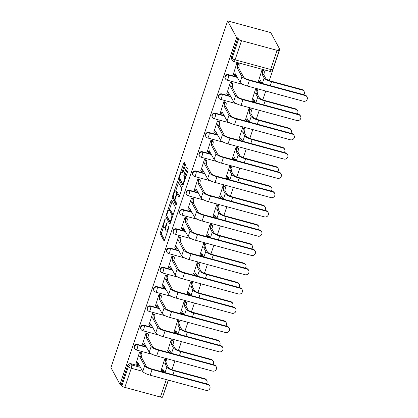 <?xml version="1.0" encoding="UTF-8"?>
<svg xmlns="http://www.w3.org/2000/svg" width="418" height="418" viewBox="0 0 418 418"><rect width="100%" height="100%" fill="white"/><g stroke="black" fill="none" stroke-linecap="round" stroke-linejoin="round"><path stroke-width="0.63" d="M165.194 218.766L160.423 232.23A1.317 0.313 -74.8 0 0 160.225 233.834L164.008 240.841A1.317 0.313 -74.8 0 0 164.07 240.899A1.317 0.313 -74.8 0 0 164.624 240.016L168.961 227.131L169.055 225.971L168.109 228.254A4.217 1.003 -74.8 0 1 166.333 231.076A4.217 1.003 -74.8 0 1 166.129 230.888L165.815 230.308A4.217 1.003 -74.8 0 1 166.448 225.177L167.148 222.386L166.155 224.633A4.217 1.003 -74.8 0 1 164.379 227.455A4.217 1.003 -74.8 0 1 164.175 227.267L163.861 226.681A4.217 1.003 -74.8 0 1 164.493 221.556L165.194 218.766M185.111 166.03A1.317 0.313 -74.8 0 0 185.305 164.426L184.244 162.461A1.317 0.313 -74.8 0 0 184.181 162.403A1.317 0.313 -74.8 0 0 183.627 163.281L178.81 177.593A1.317 0.313 -74.8 0 0 178.611 179.197L182.394 186.203A1.317 0.313 -74.8 0 0 182.457 186.261A1.317 0.313 -74.8 0 0 183.011 185.383L187.828 171.072A1.317 0.313 -74.8 0 0 188.027 169.468L186.747 167.095A1.317 0.313 -74.8 0 0 186.684 167.033A1.317 0.313 -74.8 0 0 186.13 167.916L184.066 174.04A1.317 0.313 -74.8 0 0 183.868 175.644L184.505 176.819A3.522 0.841 -74.8 0 1 184.103 180.701A3.522 0.841 -74.8 0 1 182.488 183.465A3.522 0.841 -74.8 0 1 182.321 183.309L179.829 178.695A3.522 0.841 -74.8 0 1 180.231 174.813A3.522 0.841 -74.8 0 1 181.846 172.049A3.522 0.841 -74.8 0 1 182.013 172.206L182.431 172.974A1.317 0.313 -74.8 0 0 182.494 173.036A1.317 0.313 -74.8 0 0 183.047 172.153L185.111 166.03M227.622 20.9L236.656 37.641L119.976 384.341L110.948 367.6L227.622 20.9L270.76 32.599L279.794 49.34L269.281 80.564M171.552 200.175A1.317 0.313 -74.8 0 0 171.49 200.117A1.317 0.313 -74.8 0 0 170.936 201.001L166.118 215.312A1.317 0.313 -74.8 0 0 165.92 216.916L169.703 223.923A1.317 0.313 -74.8 0 0 169.765 223.98A1.317 0.313 -74.8 0 0 170.319 223.097L175.137 208.791A1.317 0.313 -74.8 0 0 175.335 207.187L171.552 200.175M173.36 196.695L172.467 196.455L177.279 182.143A1.317 0.313 -74.8 0 1 177.838 181.26A1.317 0.313 -74.8 0 1 177.901 181.318L181.678 188.33A1.317 0.313 -74.8 0 1 181.485 189.929L179.421 196.052L178.528 194.375A1.317 0.313 -74.8 0 0 178.465 194.318A1.317 0.313 -74.8 0 0 178.381 194.333M178.951 196.92L178.805 196.878A1.317 0.313 -74.8 0 0 178.867 196.935A1.317 0.313 -74.8 0 0 179.421 196.052M178.805 196.878L177.269 194.036A1.317 0.313 -74.8 0 0 177.206 193.978A1.317 0.313 -74.8 0 0 176.652 194.856L175.283 198.921A1.317 0.313 -74.8 0 0 175.085 200.525L176.683 203.482L176.156 205.222L172.268 198.054A1.317 0.313 -74.8 0 1 172.467 196.455M162.921 395.987L168.459 380.161M171.981 369.684L174.943 360.886M178.47 350.409L181.428 341.61M184.955 331.134L187.917 322.335M191.444 311.859L194.401 303.06M197.928 292.59L200.891 283.785M204.418 273.315L207.375 264.51M210.902 254.039L213.864 245.235M217.391 234.764L220.349 225.96M223.876 215.489L226.838 206.691M230.36 196.214L233.322 187.416M236.849 176.939L239.812 168.141M243.333 157.664L246.296 148.865M249.823 138.389L252.785 129.59M256.307 119.114L259.27 110.315M262.797 99.839L265.759 91.04M236.656 37.641L237.915 37.981L238.579 39.214A2.686 0.637 18.6 0 0 241.52 40.687L277.108 50.338A2.686 0.637 18.6 0 0 279.224 50.4A2.686 0.637 18.6 0 0 279.198 50.228L278.534 48.995L279.794 49.34M119.976 384.341L121.236 384.68L127.683 365.531A2.686 2.529 -28.3 0 1 131.027 363.744L139.868 366.137M142.663 371.32L131.289 368.237L124.841 387.387L160.434 397.037L166.307 379.581M124.841 387.387A2.686 0.637 -161.4 0 1 121.899 385.913L128.347 366.758A2.686 2.529 -28.3 0 1 131.691 364.971L140.532 367.37M121.236 384.68L121.899 385.913M168.266 380.108L162.55 397.1A2.686 0.637 -161.4 0 1 160.434 397.037M166.563 359.689L164.739 358.994L161.186 370.165M141.409 352.87L139.586 352.175L136.033 363.346M147.899 333.595L146.075 332.9L142.522 344.071M173.052 340.414L171.223 339.719L167.67 350.89M154.383 314.32L152.56 313.625L149.007 324.796M179.536 321.139L177.713 320.444L174.16 331.615M160.873 295.045L159.049 294.35L155.491 305.521M186.02 301.864L184.197 301.169L180.644 312.34M167.357 275.77L165.533 275.075L161.98 286.246M192.51 282.589L190.686 281.894L187.133 293.065M173.846 256.495L172.017 255.8L168.464 266.971M198.994 263.314L197.171 262.619L193.618 273.79M180.33 237.22L178.507 236.525L174.954 247.696M205.484 244.044L203.66 243.344L200.107 254.515M186.82 217.945L184.991 217.25L181.438 228.421M211.968 224.769L210.144 224.069L206.591 235.24M193.304 198.67L191.481 197.975L187.928 209.146M218.457 205.494L216.634 204.794L213.081 215.965M199.794 179.395L197.965 178.7L194.412 189.871M224.941 186.219L223.118 185.519L219.565 196.695M206.278 160.12L204.454 159.425L200.901 170.596M231.431 166.944L229.607 166.249L226.054 177.42M212.762 140.845L210.938 140.15L207.385 151.321M237.915 147.669L236.092 146.974L232.539 158.145M219.251 121.57L217.428 120.875L213.875 132.046M244.405 128.394L242.581 127.699L239.028 138.87M225.736 102.3L223.912 101.6L220.359 112.771M250.889 109.119L249.065 108.424L245.512 119.595M232.225 83.025L230.402 82.325L226.849 93.496M257.378 89.844L255.555 89.149L251.997 100.32M238.709 63.75L236.886 63.05L233.333 74.221M263.862 70.569L262.039 69.874L258.486 81.045M228.327 74.618L228.562 75.057A2.686 2.529 -28.3 0 0 225.37 78.803L225.135 78.365A2.686 2.529 151.7 0 1 228.327 74.618L237.168 77.016M221.843 93.893L222.078 94.332A2.686 2.529 -28.3 0 0 218.886 98.073L218.651 97.64A2.686 2.529 151.7 0 1 221.843 93.893L230.679 96.292M215.354 113.168L215.589 113.607A2.686 2.529 -28.3 0 0 212.396 117.348L212.161 116.915A2.686 2.529 151.7 0 1 215.354 113.168L224.194 115.567M208.869 132.443L209.104 132.882A2.686 2.529 -28.3 0 0 205.912 136.623L205.677 136.19A2.686 2.529 151.7 0 1 208.869 132.443L217.71 134.842M202.38 151.718L202.615 152.157A2.686 2.529 -28.3 0 0 199.423 155.898L199.187 155.465A2.686 2.529 151.7 0 1 202.38 151.718L211.221 154.117M195.896 170.993L196.131 171.432A2.686 2.529 -28.3 0 0 192.938 175.173L192.703 174.74A2.686 2.529 151.7 0 1 195.896 170.993L204.736 173.392M189.406 190.268L189.641 190.702A2.686 2.529 -28.3 0 0 186.449 194.448L186.214 194.015A2.686 2.529 151.7 0 1 189.406 190.268L198.247 192.667M182.922 209.543L183.157 209.977A2.686 2.529 -28.3 0 0 179.965 213.723L179.73 213.29A2.686 2.529 151.7 0 1 182.922 209.543L191.763 211.942M176.433 228.818L176.668 229.252A2.686 2.529 -28.3 0 0 173.475 232.998L173.24 232.565A2.686 2.529 151.7 0 1 176.433 228.818L185.273 231.217M169.948 248.093L170.183 248.527A2.686 2.529 -28.3 0 0 166.991 252.273L166.756 251.84A2.686 2.529 151.7 0 1 169.948 248.093L178.789 250.492M163.459 267.368L163.699 267.802A2.686 2.529 -28.3 0 0 160.502 271.548L160.266 271.115A2.686 2.529 151.7 0 1 163.459 267.368L172.3 269.767M156.975 286.644L157.21 287.077A2.686 2.529 -28.3 0 0 154.017 290.823L153.782 290.39A2.686 2.529 151.7 0 1 156.975 286.644L165.815 289.037M150.485 305.919L150.726 306.352A2.686 2.529 -28.3 0 0 147.528 310.099L147.293 309.665A2.686 2.529 151.7 0 1 150.485 305.919L159.326 308.312M144.001 325.194L144.236 325.627A2.686 2.529 -28.3 0 0 141.044 329.374L140.809 328.935A2.686 2.529 151.7 0 1 144.001 325.194L152.842 327.587M137.517 344.469L137.752 344.902A2.686 2.529 -28.3 0 0 134.554 348.649L134.319 348.21A2.686 2.529 151.7 0 1 137.517 344.469L146.352 346.862M237.915 37.981L231.467 57.135A2.686 2.529 151.7 0 0 231.619 59.09L232.283 60.317A2.686 2.529 -28.3 0 1 232.131 58.363L238.579 39.214M164.379 227.455L165.638 227.794A4.217 1.003 -74.8 0 0 165.794 227.789M163.762 226.394L161.682 232.57A1.317 0.313 -74.8 0 0 161.484 234.174L164.629 240.005M167.169 216.472A1.317 0.313 -74.8 0 0 167.179 217.255L170.325 223.087M170.936 201.001L172.179 201.34L169.29 209.961M166.86 214.523L166.725 215.646L170.042 221.796L171.066 219.46A4.217 1.003 -74.8 0 0 171.699 214.335L169.431 210.129A4.217 1.003 -74.8 0 0 169.227 209.94A4.217 1.003 -74.8 0 0 167.451 212.762L166.86 214.523M173.057 214.962A4.217 1.003 -74.8 0 0 172.958 214.674L171.699 214.335M169.227 209.94L170.487 210.285A4.217 1.003 -74.8 0 1 170.69 210.468L172.958 214.674M175.68 190.974L178.533 182.494L177.279 182.143M176.657 204.198L173.522 198.393L172.268 198.054M175.68 191.083A3.522 0.841 -74.8 0 0 175.508 190.927A3.522 0.841 -74.8 0 0 173.893 193.696A3.522 0.841 -74.8 0 0 173.496 197.573L174.374 199.198A1.317 0.313 -74.8 0 0 174.437 199.255A1.317 0.313 -74.8 0 0 174.99 198.378L176.359 194.313A1.317 0.313 -74.8 0 0 176.558 192.708L175.68 191.083L176.934 191.428A3.522 0.841 -74.8 0 0 176.767 191.272L175.508 190.927M177.765 194.13A1.317 0.313 -74.8 0 0 177.812 193.053L176.558 192.708M176.934 191.428L177.812 193.053M173.517 197.615A1.317 0.313 -74.8 0 0 173.522 198.393M185.775 177.185A3.522 0.841 -74.8 0 0 185.759 177.164L184.505 176.819M187.379 168.271L185.326 174.384A1.317 0.313 -74.8 0 0 185.127 175.983L185.759 177.164M179.865 178.758A1.317 0.313 -74.8 0 0 179.871 179.536L183.016 185.367M184.881 163.637L182.034 172.101M206.429 383.813A3.088 2.905 151.7 0 0 205.039 379.204L204.763 378.687A3.088 2.905 -28.3 0 1 206.523 380.066L206.8 380.584M161.061 369.93L161.594 370.923A2.686 0.643 -74.8 0 0 161.724 371.038A2.686 0.643 -74.8 0 0 162.853 369.24L164.786 372.522M166.437 359.454L166.928 360.368A2.686 0.643 105.2 0 1 166.526 363.634L164.828 363.373L166.86 367.14A6.777 1.604 18.6 0 0 174.29 370.865L205.039 379.204M164.828 363.373L164.891 363.19A2.686 0.643 -74.8 0 0 165.293 359.924L164.802 359.01M204.763 378.687L174.013 370.353A5.032 1.191 -161.4 0 1 168.496 367.584L166.463 363.817M163.934 370.954A2.686 0.643 105.2 0 1 163.354 371.482L161.724 371.038M135.907 363.111L136.44 364.099A2.686 0.643 -74.8 0 0 136.571 364.219A2.686 0.643 -74.8 0 0 137.7 362.422L142.747 371.482A6.777 1.604 18.6 0 0 150.182 375.207L206.084 390.365A3.088 2.905 151.7 0 0 209.752 386.054A3.088 2.905 151.7 0 0 207.997 384.68L207.715 384.163A3.088 2.905 -28.3 0 1 209.475 385.542L209.752 386.054M141.284 352.635L141.775 353.544A2.686 0.643 105.2 0 1 141.373 356.81L139.675 356.554L144.665 365.797A6.777 1.604 18.6 0 0 152.095 369.522L207.997 384.68M207.715 384.163L151.818 369.005A5.032 1.191 -161.4 0 1 146.295 366.241L141.31 356.998M138.786 364.13A2.686 0.643 105.2 0 1 138.206 364.663L136.571 364.219M139.675 356.554L139.737 356.366A2.686 0.643 -74.8 0 0 140.14 353.105L141.775 353.544M139.649 352.191L140.14 353.105M212.914 364.538A3.088 2.905 151.7 0 0 211.529 359.929L211.247 359.417A3.088 2.905 -28.3 0 1 213.008 360.791L213.284 361.309M167.545 350.655L168.078 351.648A2.686 0.643 -74.8 0 0 168.208 351.763A2.686 0.643 -74.8 0 0 169.337 349.965L171.27 353.247M172.921 340.179L173.413 341.093A2.686 0.643 105.2 0 1 173.01 344.359L171.312 344.098L173.35 347.87A6.777 1.604 18.6 0 0 180.78 351.595L211.529 359.929M171.312 344.098L171.375 343.915A2.686 0.643 -74.8 0 0 171.782 340.649L171.286 339.735M211.247 359.417L180.503 351.078A5.032 1.191 -161.4 0 1 174.98 348.309L172.947 344.542M170.424 351.679A2.686 0.643 105.2 0 1 169.844 352.207L168.208 351.763M219.403 345.263A3.088 2.905 151.7 0 0 218.013 340.654L217.736 340.142A3.088 2.905 -28.3 0 1 219.497 341.516L219.774 342.034M174.029 331.38L174.567 332.373A2.686 0.643 -74.8 0 0 174.693 332.488A2.686 0.643 -74.8 0 0 175.826 330.69L177.76 333.972M179.411 320.904L179.902 321.818A2.686 0.643 105.2 0 1 179.5 325.084L177.802 324.823L179.834 328.595A6.777 1.604 18.6 0 0 187.264 332.32L218.013 340.654M177.802 324.823L177.864 324.64A2.686 0.643 -74.8 0 0 178.267 321.374L177.775 320.46M217.736 340.142L186.987 331.803A5.032 1.191 -161.4 0 1 181.469 329.034L179.437 325.267M176.908 332.404A2.686 0.643 105.2 0 1 176.328 332.932L174.693 332.488M142.392 343.836L142.925 344.824A2.686 0.643 -74.8 0 0 143.055 344.944A2.686 0.643 -74.8 0 0 144.189 343.147L149.236 352.207A6.777 1.604 18.6 0 0 156.666 355.932L212.569 371.09A3.088 2.905 151.7 0 0 216.242 366.779A3.088 2.905 151.7 0 0 214.481 365.405L214.204 364.888A3.088 2.905 -28.3 0 1 215.965 366.267L216.242 366.779M147.768 333.36L148.265 334.275A2.686 0.643 105.2 0 1 147.857 337.535L146.164 337.279L151.149 346.522A6.777 1.604 18.6 0 0 158.579 350.247L214.481 365.405M214.204 364.888L158.302 349.73A5.032 1.191 -161.4 0 1 152.784 346.966L147.794 337.723M145.271 344.855A2.686 0.643 105.2 0 1 144.691 345.388L143.055 344.944M146.164 337.279L146.222 337.091A2.686 0.643 -74.8 0 0 146.629 333.83L148.265 334.275M146.138 332.916L146.629 333.83M148.881 324.561L149.414 325.549A2.686 0.643 -74.8 0 0 149.545 325.669A2.686 0.643 -74.8 0 0 150.673 323.872L155.721 332.932A6.777 1.604 18.6 0 0 163.156 336.657L219.053 351.815A3.088 2.905 151.7 0 0 222.726 347.504A3.088 2.905 151.7 0 0 220.97 346.13L220.688 345.613A3.088 2.905 -28.3 0 1 222.449 346.992L222.726 347.504M154.258 314.085L154.749 315A2.686 0.643 105.2 0 1 154.346 318.26L152.648 318.004L157.638 327.247A6.777 1.604 18.6 0 0 165.068 330.972L220.97 346.13M220.688 345.613L164.791 330.455A5.032 1.191 -161.4 0 1 159.268 327.691L154.284 318.448M151.76 325.58A2.686 0.643 105.2 0 1 151.18 326.113L149.545 325.669M152.648 318.004L152.711 317.816A2.686 0.643 -74.8 0 0 153.113 314.555L154.749 315M152.622 313.641L153.113 314.555M225.887 325.993A3.088 2.905 151.7 0 0 224.503 321.379L224.22 320.867A3.088 2.905 -28.3 0 1 225.981 322.241L226.258 322.759M180.519 312.105L181.051 313.098A2.686 0.643 -74.8 0 0 181.182 313.213A2.686 0.643 -74.8 0 0 182.311 311.42L184.244 314.697M185.895 301.629L186.386 302.543A2.686 0.643 105.2 0 1 185.984 305.809L184.286 305.548L186.318 309.32A6.777 1.604 18.6 0 0 193.753 313.045L224.503 321.379M184.286 305.548L184.348 305.365A2.686 0.643 -74.8 0 0 184.751 302.099L184.26 301.185M224.22 320.867L193.477 312.528A5.032 1.191 -161.4 0 1 187.954 309.759L185.921 305.992M183.397 313.129A2.686 0.643 105.2 0 1 182.818 313.657L181.182 313.213M232.377 306.718A3.088 2.905 151.7 0 0 230.987 302.104L230.71 301.592A3.088 2.905 -28.3 0 1 232.471 302.966L232.748 303.484M187.003 292.83L187.541 293.823A2.686 0.643 -74.8 0 0 187.666 293.938A2.686 0.643 -74.8 0 0 188.8 292.145L190.733 295.421M192.384 282.354L192.876 283.268A2.686 0.643 105.2 0 1 192.473 286.534L190.775 286.273L192.808 290.045A6.777 1.604 18.6 0 0 200.238 293.77L230.987 302.104M190.775 286.273L190.838 286.09A2.686 0.643 -74.8 0 0 191.24 282.824L190.749 281.915M230.71 301.592L199.961 293.253A5.032 1.191 -161.4 0 1 194.443 290.484L192.411 286.717M189.882 293.854A2.686 0.643 105.2 0 1 189.302 294.382L187.666 293.938M238.861 287.443A3.088 2.905 151.7 0 0 237.476 282.829L237.194 282.317A3.088 2.905 -28.3 0 1 238.955 283.691L239.232 284.209M193.492 273.555L194.025 274.548A2.686 0.643 -74.8 0 0 194.156 274.663A2.686 0.643 -74.8 0 0 195.284 272.87L197.218 276.146M198.869 263.079L199.36 263.993A2.686 0.643 105.2 0 1 198.958 267.259L197.259 266.998L199.292 270.77A6.777 1.604 18.6 0 0 206.727 274.495L237.476 282.829M197.259 266.998L197.322 266.815A2.686 0.643 -74.8 0 0 197.724 263.549L197.233 262.64M237.194 282.317L206.45 273.978A5.032 1.191 -161.4 0 1 200.927 271.214L198.895 267.442M196.371 274.579A2.686 0.643 105.2 0 1 195.791 275.107L194.156 274.663M155.365 305.286L155.898 306.274A2.686 0.643 -74.8 0 0 156.029 306.394A2.686 0.643 -74.8 0 0 157.158 304.597L162.21 313.657A6.777 1.604 18.6 0 0 169.64 317.382L225.542 332.54A3.088 2.905 151.7 0 0 229.216 328.235A3.088 2.905 151.7 0 0 227.455 326.855L227.178 326.338A3.088 2.905 -28.3 0 1 228.939 327.717L229.216 328.235M160.742 294.81L161.238 295.725A2.686 0.643 105.2 0 1 160.831 298.985L159.133 298.729L164.122 307.972A6.777 1.604 18.6 0 0 171.552 311.697L227.455 326.855M227.178 326.338L171.275 311.18A5.032 1.191 -161.4 0 1 165.758 308.416L160.768 299.173M158.244 306.305A2.686 0.643 105.2 0 1 157.664 306.838L156.029 306.394M159.133 298.729L159.195 298.546A2.686 0.643 -74.8 0 0 159.603 295.28L161.238 295.725M159.106 294.366L159.603 295.28M161.855 286.011L162.388 286.999A2.686 0.643 -74.8 0 0 162.518 287.119A2.686 0.643 -74.8 0 0 163.647 285.322L168.694 294.382A6.777 1.604 18.6 0 0 176.13 298.107L232.027 313.265A3.088 2.905 151.7 0 0 235.7 308.959A3.088 2.905 151.7 0 0 233.939 307.58L233.662 307.063A3.088 2.905 -28.3 0 1 235.423 308.442L235.7 308.959M167.231 275.535L167.722 276.45A2.686 0.643 105.2 0 1 167.32 279.71L165.622 279.454L170.607 288.697A6.777 1.604 18.6 0 0 178.042 292.422L233.939 307.58M233.662 307.063L177.765 291.905A5.032 1.191 -161.4 0 1 172.242 289.141L167.257 279.898M164.734 287.035A2.686 0.643 105.2 0 1 164.149 287.563L162.518 287.119M165.622 279.454L165.685 279.271A2.686 0.643 -74.8 0 0 166.087 276.005L167.722 276.45M165.596 275.091L166.087 276.005M168.339 266.736L168.872 267.724A2.686 0.643 -74.8 0 0 169.003 267.844A2.686 0.643 -74.8 0 0 170.131 266.047L175.184 275.107A6.777 1.604 18.6 0 0 182.614 278.832L238.516 293.99A3.088 2.905 151.7 0 0 242.189 289.684A3.088 2.905 151.7 0 0 240.428 288.305L240.151 287.788A3.088 2.905 -28.3 0 1 241.907 289.167L242.189 289.684M173.716 256.26L174.207 257.174A2.686 0.643 105.2 0 1 173.804 260.435L172.106 260.179L177.096 269.422A6.777 1.604 18.6 0 0 184.526 273.147L240.428 288.305M240.151 287.788L184.249 272.63A5.032 1.191 -161.4 0 1 178.732 269.866L173.742 260.623M171.218 267.76A2.686 0.643 105.2 0 1 170.638 268.288L169.003 267.844M172.106 260.179L172.169 259.996A2.686 0.643 -74.8 0 0 172.577 256.73L174.207 257.174M172.08 255.816L172.577 256.73M245.35 268.168A3.088 2.905 151.7 0 0 243.96 263.554L243.684 263.042A3.088 2.905 -28.3 0 1 245.444 264.416L245.721 264.934M199.976 254.28L200.515 255.273A2.686 0.643 -74.8 0 0 200.64 255.388A2.686 0.643 -74.8 0 0 201.774 253.595L203.707 256.877M205.358 243.804L205.849 244.718A2.686 0.643 105.2 0 1 205.447 247.984L203.749 247.722L205.781 251.495A6.777 1.604 18.6 0 0 213.211 255.22L243.96 263.554M203.749 247.722L203.812 247.54A2.686 0.643 -74.8 0 0 204.214 244.274L203.723 243.365M243.684 263.042L212.934 254.703A5.032 1.191 -161.4 0 1 207.417 251.939L205.384 248.167M202.855 255.304A2.686 0.643 105.2 0 1 202.275 255.832L200.64 255.388M174.828 247.461L175.361 248.449A2.686 0.643 -74.8 0 0 175.492 248.569A2.686 0.643 -74.8 0 0 176.621 246.772L181.668 255.832A6.777 1.604 18.6 0 0 189.103 259.557L245 274.715A3.088 2.905 151.7 0 0 248.673 270.409A3.088 2.905 151.7 0 0 246.913 269.03L246.636 268.513A3.088 2.905 -28.3 0 1 248.396 269.892L248.673 270.409M180.205 236.985L180.696 237.899A2.686 0.643 105.2 0 1 180.294 241.165L178.596 240.904L183.58 250.147A6.777 1.604 18.6 0 0 191.016 253.872L246.913 269.03M246.636 268.513L190.739 253.36A5.032 1.191 -161.4 0 1 185.216 250.591L180.231 241.348M177.707 248.485A2.686 0.643 105.2 0 1 177.122 249.013L175.492 248.569M178.596 240.904L178.658 240.721A2.686 0.643 -74.8 0 0 179.061 237.455L180.696 237.899M178.57 236.541L179.061 237.455M251.835 248.893A3.088 2.905 151.7 0 0 250.45 244.279L250.168 243.767A3.088 2.905 -28.3 0 1 251.929 245.141L252.206 245.659M206.466 235.005L206.999 235.998A2.686 0.643 -74.8 0 0 207.129 236.118A2.686 0.643 -74.8 0 0 208.258 234.32L210.191 237.602M211.842 224.529L212.334 225.443A2.686 0.643 105.2 0 1 211.931 228.709L210.233 228.447L212.266 232.22A6.777 1.604 18.6 0 0 219.701 235.945L250.45 244.279M210.233 228.447L210.296 228.265A2.686 0.643 -74.8 0 0 210.698 224.999L210.207 224.09M250.168 243.767L219.419 235.428A5.032 1.191 -161.4 0 1 213.901 232.664L211.869 228.892M209.345 236.029A2.686 0.643 105.2 0 1 208.765 236.557L207.129 236.118M181.313 228.186L181.846 229.179A2.686 0.643 -74.8 0 0 181.976 229.294A2.686 0.643 -74.8 0 0 183.105 227.496L188.157 236.557A6.777 1.604 18.6 0 0 195.587 240.282L251.49 255.44A3.088 2.905 151.7 0 0 255.163 251.134A3.088 2.905 151.7 0 0 253.402 249.755L253.125 249.243A3.088 2.905 -28.3 0 1 254.881 250.617L255.163 251.134M186.689 217.71L187.18 218.624A2.686 0.643 105.2 0 1 186.778 221.89L185.08 221.629L190.07 230.872A6.777 1.604 18.6 0 0 197.5 234.597L253.402 249.755M253.125 249.243L197.223 234.085A5.032 1.191 -161.4 0 1 191.705 231.316L186.715 222.073M184.192 229.21A2.686 0.643 105.2 0 1 183.612 229.738L181.976 229.294M185.08 221.629L185.143 221.446A2.686 0.643 -74.8 0 0 185.55 218.18L187.18 218.624M185.054 217.266L185.55 218.18M258.324 229.618A3.088 2.905 151.7 0 0 256.934 225.009L256.657 224.492A3.088 2.905 -28.3 0 1 258.418 225.866L258.695 226.384M212.95 215.73L213.488 216.723A2.686 0.643 -74.8 0 0 213.614 216.843A2.686 0.643 -74.8 0 0 214.747 215.045L216.676 218.327M218.332 205.259L218.823 206.168A2.686 0.643 105.2 0 1 218.415 209.434L216.723 209.172L218.755 212.945A6.777 1.604 18.6 0 0 226.185 216.67L256.934 225.009M216.723 209.172L216.785 208.99A2.686 0.643 -74.8 0 0 217.188 205.724L216.696 204.815M256.657 224.492L225.908 216.153A5.032 1.191 -161.4 0 1 220.391 213.389L218.358 209.617M215.829 216.754A2.686 0.643 105.2 0 1 215.249 217.282L213.614 216.843M187.802 208.911L188.335 209.904A2.686 0.643 -74.8 0 0 188.461 210.019A2.686 0.643 -74.8 0 0 189.594 208.221L194.642 217.282A6.777 1.604 18.6 0 0 202.077 221.007L257.974 236.165A3.088 2.905 151.7 0 0 261.647 231.859A3.088 2.905 151.7 0 0 259.886 230.48L259.609 229.968A3.088 2.905 -28.3 0 1 261.37 231.342L261.647 231.859M193.179 198.435L193.67 199.349A2.686 0.643 105.2 0 1 193.268 202.615L191.569 202.354L196.554 211.597A6.777 1.604 18.6 0 0 203.989 215.322L259.886 230.48M259.609 229.968L203.707 214.81A5.032 1.191 -161.4 0 1 198.189 212.041L193.205 202.798M190.676 209.935A2.686 0.643 105.2 0 1 190.096 210.463L188.461 210.019M191.569 202.354L191.632 202.171A2.686 0.643 -74.8 0 0 192.034 198.905L193.67 199.349M191.543 197.991L192.034 198.905M264.808 210.343A3.088 2.905 151.7 0 0 263.424 205.734L263.141 205.217A3.088 2.905 -28.3 0 1 264.902 206.591L265.179 207.109M219.44 196.455L219.972 197.448A2.686 0.643 -74.8 0 0 220.103 197.568A2.686 0.643 -74.8 0 0 221.232 195.77L223.165 199.052M224.816 185.984L225.307 186.893A2.686 0.643 105.2 0 1 224.905 190.159L223.207 189.903L225.239 193.67A6.777 1.604 18.6 0 0 232.674 197.395L263.424 205.734M223.207 189.903L223.269 189.715A2.686 0.643 -74.8 0 0 223.672 186.449L223.181 185.54M263.141 205.217L232.392 196.878A5.032 1.191 -161.4 0 1 226.875 194.114L224.842 190.342M222.319 197.479A2.686 0.643 105.2 0 1 221.739 198.007L220.103 197.568M194.286 189.636L194.819 190.629A2.686 0.643 -74.8 0 0 194.95 190.744A2.686 0.643 -74.8 0 0 196.079 188.946L201.131 198.007A6.777 1.604 18.6 0 0 208.561 201.732L264.463 216.89A3.088 2.905 151.7 0 0 268.137 212.584A3.088 2.905 151.7 0 0 266.376 211.205L266.099 210.693A3.088 2.905 -28.3 0 1 267.854 212.067L268.137 212.584M199.663 179.16L200.154 180.074A2.686 0.643 105.2 0 1 199.752 183.34L198.054 183.079L203.043 192.322A6.777 1.604 18.6 0 0 210.473 196.047L266.376 211.205M266.099 210.693L210.197 195.535A5.032 1.191 -161.4 0 1 204.679 192.766L199.689 183.523M197.165 190.66A2.686 0.643 105.2 0 1 196.585 191.188L194.95 190.744M198.054 183.079L198.116 182.896A2.686 0.643 -74.8 0 0 198.519 179.63L200.154 180.074M198.027 178.716L198.519 179.63M271.292 191.068A3.088 2.905 151.7 0 0 269.908 186.459L269.631 185.942A3.088 2.905 -28.3 0 1 271.386 187.316L271.669 187.834M225.924 177.18L226.457 178.172A2.686 0.643 -74.8 0 0 226.587 178.293A2.686 0.643 -74.8 0 0 227.721 176.495L229.649 179.777M231.3 166.709L231.797 167.618A2.686 0.643 105.2 0 1 231.389 170.884L229.696 170.628L231.729 174.395A6.777 1.604 18.6 0 0 239.159 178.12L269.908 186.459M229.696 170.628L229.759 170.439A2.686 0.643 -74.8 0 0 230.161 167.174L229.67 166.265M269.631 185.942L238.882 177.603A5.032 1.191 -161.4 0 1 233.364 174.839L231.326 171.066M228.803 178.204A2.686 0.643 105.2 0 1 228.223 178.732L226.587 178.293M200.771 170.361L201.309 171.354A2.686 0.643 -74.8 0 0 201.434 171.469A2.686 0.643 -74.8 0 0 202.568 169.677L207.615 178.732A6.777 1.604 18.6 0 0 215.051 182.457L270.948 197.615A3.088 2.905 151.7 0 0 274.621 193.309A3.088 2.905 151.7 0 0 272.86 191.93L272.583 191.418A3.088 2.905 -28.3 0 1 274.344 192.792L274.621 193.309M206.152 159.885L206.644 160.799A2.686 0.643 105.2 0 1 206.241 164.065L204.543 163.804L209.528 173.047A6.777 1.604 18.6 0 0 216.963 176.772L272.86 191.93M272.583 191.418L216.681 176.26A5.032 1.191 -161.4 0 1 211.163 173.491L206.178 164.248M203.65 171.385A2.686 0.643 105.2 0 1 203.07 171.913L201.434 171.469M204.543 163.804L204.606 163.621A2.686 0.643 -74.8 0 0 205.008 160.355L206.644 160.799M204.517 159.441L205.008 160.355M277.782 171.793A3.088 2.905 151.7 0 0 276.392 167.184L276.115 166.667A3.088 2.905 -28.3 0 1 277.876 168.041L278.153 168.559M232.413 157.91L232.946 158.897A2.686 0.643 -74.8 0 0 233.077 159.018A2.686 0.643 -74.8 0 0 234.205 157.22L236.139 160.502M237.79 147.434L238.281 148.343A2.686 0.643 105.2 0 1 237.879 151.609L236.18 151.353L238.213 155.12A6.777 1.604 18.6 0 0 245.648 158.845L276.392 167.184M236.18 151.353L236.243 151.164A2.686 0.643 -74.8 0 0 236.645 147.899L236.154 146.99M276.115 166.667L245.366 158.328A5.032 1.191 -161.4 0 1 239.848 155.564L237.816 151.791M235.292 158.929A2.686 0.643 105.2 0 1 234.712 159.462L233.077 159.018M207.26 151.086L207.793 152.079A2.686 0.643 -74.8 0 0 207.924 152.194A2.686 0.643 -74.8 0 0 209.052 150.402L214.105 159.457A6.777 1.604 18.6 0 0 221.535 163.182L277.437 178.34A3.088 2.905 151.7 0 0 281.11 174.034A3.088 2.905 151.7 0 0 279.349 172.655L279.072 172.143A3.088 2.905 -28.3 0 1 280.828 173.517L281.11 174.034M212.637 140.61L213.128 141.524A2.686 0.643 105.2 0 1 212.725 144.79L211.027 144.529L216.017 153.772A6.777 1.604 18.6 0 0 223.447 157.497L279.349 172.655M279.072 172.143L223.17 156.985A5.032 1.191 -161.4 0 1 217.653 154.216L212.663 144.973M210.139 152.11A2.686 0.643 105.2 0 1 209.559 152.638L207.924 152.194M211.027 144.529L211.09 144.346A2.686 0.643 -74.8 0 0 211.492 141.08L213.128 141.524M211.001 140.171L211.492 141.08M284.266 152.518A3.088 2.905 151.7 0 0 282.881 147.909L282.605 147.392A3.088 2.905 -28.3 0 1 284.36 148.766L284.642 149.283M238.897 138.635L239.43 139.622A2.686 0.643 -74.8 0 0 239.561 139.743A2.686 0.643 -74.8 0 0 240.695 137.945L242.623 141.227M244.274 128.159L244.77 129.068A2.686 0.643 105.2 0 1 244.363 132.334L242.67 132.078L244.702 135.845A6.777 1.604 18.6 0 0 252.132 139.57L282.881 147.909M242.67 132.078L242.727 131.889A2.686 0.643 -74.8 0 0 243.135 128.624L242.644 127.715M282.605 147.392L251.855 139.053A5.032 1.191 -161.4 0 1 246.338 136.289L244.3 132.516M241.776 139.654A2.686 0.643 105.2 0 1 241.196 140.187L239.561 139.743M213.744 131.811L214.282 132.804A2.686 0.643 -74.8 0 0 214.408 132.919A2.686 0.643 -74.8 0 0 215.542 131.127L220.589 140.182A6.777 1.604 18.6 0 0 228.024 143.907L283.921 159.065A3.088 2.905 151.7 0 0 287.594 154.759A3.088 2.905 151.7 0 0 285.834 153.38L285.557 152.868A3.088 2.905 -28.3 0 1 287.318 154.242L287.594 154.759M219.126 121.335L219.617 122.249A2.686 0.643 105.2 0 1 219.215 125.515L217.517 125.254L222.501 134.497A6.777 1.604 18.6 0 0 229.937 138.222L285.834 153.38M285.557 152.868L229.654 137.71A5.032 1.191 -161.4 0 1 224.137 134.941L219.152 125.698M216.623 132.835A2.686 0.643 105.2 0 1 216.043 133.363L214.408 132.919M217.517 125.254L217.579 125.071A2.686 0.643 -74.8 0 0 217.982 121.805L219.617 122.249M217.491 120.896L217.982 121.805M290.756 133.243A3.088 2.905 151.7 0 0 289.366 128.634L289.089 128.117A3.088 2.905 -28.3 0 1 290.85 129.491L291.127 130.008M245.387 119.36L245.92 120.347A2.686 0.643 -74.8 0 0 246.05 120.468A2.686 0.643 -74.8 0 0 247.179 118.67L249.112 121.951M250.763 108.884L251.255 109.793A2.686 0.643 105.2 0 1 250.852 113.059L249.154 112.803L251.187 116.57A6.777 1.604 18.6 0 0 258.622 120.295L289.366 128.634M249.154 112.803L249.217 112.614A2.686 0.643 -74.8 0 0 249.619 109.349L249.128 108.44M289.089 128.117L258.34 119.778A5.032 1.191 -161.4 0 1 252.822 117.014L250.79 113.247M248.266 120.379A2.686 0.643 105.2 0 1 247.686 120.912L246.05 120.468M220.234 112.536L220.767 113.529A2.686 0.643 -74.8 0 0 220.897 113.644A2.686 0.643 -74.8 0 0 222.026 111.852L227.078 120.906A6.777 1.604 18.6 0 0 234.508 124.632L290.411 139.79A3.088 2.905 151.7 0 0 294.079 135.484A3.088 2.905 151.7 0 0 292.323 134.105L292.041 133.593A3.088 2.905 -28.3 0 1 293.802 134.967L294.079 135.484M225.61 102.06L226.101 102.974A2.686 0.643 105.2 0 1 225.699 106.24L224.001 105.979L228.991 115.222A6.777 1.604 18.6 0 0 236.421 118.947L292.323 134.105M292.041 133.593L236.144 118.435A5.032 1.191 -161.4 0 1 230.626 115.666L225.636 106.423M223.113 113.56A2.686 0.643 105.2 0 1 222.533 114.088L220.897 113.644M224.001 105.979L224.064 105.796A2.686 0.643 -74.8 0 0 224.466 102.53L226.101 102.974M223.975 101.621L224.466 102.53M297.24 113.968A3.088 2.905 151.7 0 0 295.855 109.359L295.578 108.842A3.088 2.905 -28.3 0 1 297.334 110.216L297.616 110.733M251.871 100.085L252.404 101.072A2.686 0.643 -74.8 0 0 252.535 101.193A2.686 0.643 -74.8 0 0 253.663 99.395L255.597 102.676M257.248 89.609L257.744 90.518A2.686 0.643 105.2 0 1 257.336 93.784L255.638 93.527L257.676 97.295A6.777 1.604 18.6 0 0 265.106 101.02L295.855 109.359M255.638 93.527L255.701 93.339A2.686 0.643 -74.8 0 0 256.109 90.074L255.612 89.165M295.578 108.842L264.829 100.503A5.032 1.191 -161.4 0 1 259.312 97.739L257.274 93.972M254.75 101.104A2.686 0.643 105.2 0 1 254.17 101.637L252.535 101.193M226.718 93.261L227.256 94.254A2.686 0.643 -74.8 0 0 227.382 94.374A2.686 0.643 -74.8 0 0 228.515 92.577L233.563 101.631A6.777 1.604 18.6 0 0 240.993 105.357L296.895 120.515A3.088 2.905 151.7 0 0 300.568 116.209A3.088 2.905 151.7 0 0 298.807 114.835L298.53 114.318A3.088 2.905 -28.3 0 1 300.291 115.692L300.568 116.209M232.1 82.785L232.591 83.699A2.686 0.643 105.2 0 1 232.189 86.965L230.49 86.704L235.475 95.952A6.777 1.604 18.6 0 0 242.91 99.677L298.807 114.835M298.53 114.318L242.628 99.16A5.032 1.191 -161.4 0 1 237.111 96.391L232.126 87.148M229.597 94.285A2.686 0.643 105.2 0 1 229.017 94.813L227.382 94.374M230.49 86.704L230.553 86.521A2.686 0.643 -74.8 0 0 230.955 83.255L232.591 83.699M230.464 82.346L230.955 83.255M303.729 94.693A3.088 2.905 151.7 0 0 302.339 90.084L302.062 89.567A3.088 2.905 -28.3 0 1 303.823 90.946L304.1 91.458M258.361 80.81L258.894 81.797A2.686 0.643 -74.8 0 0 259.024 81.918A2.686 0.643 -74.8 0 0 260.153 80.12L262.086 83.401M263.737 70.334L264.228 71.243A2.686 0.643 105.2 0 1 263.826 74.508L262.128 74.252L264.16 78.02A6.777 1.604 18.6 0 0 271.59 81.745L302.339 90.084M262.128 74.252L262.19 74.064A2.686 0.643 -74.8 0 0 262.593 70.804L262.102 69.89M302.062 89.567L271.313 81.228A5.032 1.191 -161.4 0 1 265.796 78.464L263.763 74.697M261.24 81.829A2.686 0.643 105.2 0 1 260.654 82.362L259.024 81.918M233.207 73.986L233.74 74.979A2.686 0.643 -74.8 0 0 233.871 75.099A2.686 0.643 -74.8 0 0 235 73.302L240.052 82.356A6.777 1.604 18.6 0 0 247.482 86.082L303.384 101.24A3.088 2.905 151.7 0 0 307.052 96.934A3.088 2.905 151.7 0 0 305.297 95.56L305.015 95.043A3.088 2.905 -28.3 0 1 306.775 96.417L307.052 96.934M238.584 63.515L239.075 64.424A2.686 0.643 105.2 0 1 238.673 67.69L236.975 67.429L241.965 76.677A6.777 1.604 18.6 0 0 249.394 80.402L305.297 95.56M305.015 95.043L249.118 79.885A5.032 1.191 -161.4 0 1 243.6 77.116L238.61 67.873M236.086 75.01A2.686 0.643 105.2 0 1 235.506 75.538L233.871 75.099M236.975 67.429L237.037 67.246A2.686 0.643 -74.8 0 0 237.44 63.98L239.075 64.424M236.949 63.071L237.44 63.98M165.173 219.455L164.76 219.345M169.081 226.697L168.668 226.587M167.127 223.076L166.714 222.966M241.52 40.687L235.073 59.837L270.665 69.487L277.108 50.338M131.027 363.744L131.691 364.971A2.686 0.643 -74.8 0 1 131.289 368.237A2.686 0.637 -161.4 0 1 128.347 366.758L127.683 365.531M225.37 78.803A2.686 2.686 0 0 0 227.031 80.115A2.686 0.643 105.2 0 0 228.16 78.323A2.686 0.643 105.2 0 0 228.562 75.057L237.403 77.45M218.886 98.073A2.686 2.686 0 0 0 220.542 99.39A2.686 0.643 105.2 0 0 221.676 97.593A2.686 0.643 105.2 0 0 222.078 94.332L230.919 96.725M212.396 117.348A2.686 2.686 0 0 0 214.058 118.665A2.686 0.643 105.2 0 0 215.186 116.868A2.686 0.643 105.2 0 0 215.589 113.607L224.429 116M205.912 136.623A2.686 2.686 0 0 0 207.568 137.94A2.686 0.643 105.2 0 0 208.702 136.143A2.686 0.643 105.2 0 0 209.104 132.882L217.945 135.275M199.423 155.898A2.686 2.686 0 0 0 201.084 157.215A2.686 0.643 105.2 0 0 202.213 155.418A2.686 0.643 105.2 0 0 202.615 152.157L211.456 154.55M192.938 175.173A2.686 2.686 0 0 0 194.595 176.49A2.686 0.643 105.2 0 0 195.728 174.693A2.686 0.643 105.2 0 0 196.131 171.432L204.972 173.825M186.449 194.448A2.686 2.686 0 0 0 188.11 195.765A2.686 0.643 105.2 0 0 189.239 193.968A2.686 0.643 105.2 0 0 189.641 190.702L198.482 193.1M179.965 213.723A2.686 2.686 0 0 0 181.621 215.04A2.686 0.643 105.2 0 0 182.755 213.243A2.686 0.643 105.2 0 0 183.157 209.977L191.998 212.375M173.475 232.998A2.686 2.686 0 0 0 175.137 234.315A2.686 0.643 105.2 0 0 176.265 232.518A2.686 0.643 105.2 0 0 176.668 229.252L185.508 231.65M166.991 252.273A2.686 2.686 0 0 0 168.647 253.59A2.686 0.643 105.2 0 0 169.781 251.793A2.686 0.643 105.2 0 0 170.183 248.527L179.024 250.925M160.502 271.548A2.686 2.686 0 0 0 162.163 272.865A2.686 0.643 105.2 0 0 163.292 271.068A2.686 0.643 105.2 0 0 163.699 267.802L172.535 270.2M154.017 290.823A2.686 2.686 0 0 0 155.674 292.14A2.686 0.643 105.2 0 0 156.807 290.343A2.686 0.643 105.2 0 0 157.21 287.077L166.05 289.475M147.528 310.099A2.686 2.686 0 0 0 149.189 311.415A2.686 0.643 105.2 0 0 150.318 309.618A2.686 0.643 105.2 0 0 150.726 306.352L159.561 308.75M141.044 329.374A2.686 2.686 0 0 0 142.705 330.69A2.686 0.643 105.2 0 0 143.834 328.893A2.686 0.643 105.2 0 0 144.236 325.627L153.077 328.025M134.554 348.649A2.686 2.686 0 0 0 136.216 349.965A2.686 0.643 105.2 0 0 137.344 348.168A2.686 0.643 105.2 0 0 137.752 344.902L146.587 347.301M231.467 57.135L232.131 58.363A2.686 0.637 -161.4 0 0 235.073 59.837A2.686 0.643 105.2 0 1 233.944 61.634L269.537 71.285A2.686 2.686 0 0 0 272.782 69.55L279.224 50.4M272.782 69.55A2.686 0.637 18.6 0 1 270.665 69.487A2.686 0.643 105.2 0 1 269.537 71.285M166.589 224.753L166.155 224.633M168.543 228.374L168.109 228.254M161.484 234.174L160.225 233.834M161.682 232.57L160.423 232.23M167.179 217.255L165.92 216.916M166.688 215.463L166.118 215.312M170.915 221.336L170.476 221.221M171.505 219.581L171.066 219.46M170.69 210.468L169.431 210.129M178.528 194.375L177.269 194.036M175.429 198.493L174.99 198.378M176.819 194.438L176.359 194.313M182.932 172.456L182.013 172.206M185.127 175.983L183.868 175.644M185.326 174.384L184.066 174.04M187.374 168.255L186.13 167.916M179.871 179.536L178.611 179.197M179.693 177.833L178.81 177.593M184.871 163.621L183.627 163.281M165.026 372.59L166.86 367.14M166.928 360.368L165.293 359.924M166.526 363.634L164.891 363.19M172.989 374.747L174.29 370.865M144.665 365.797L142.747 371.482M139.737 356.366L141.373 356.81M152.095 369.522L150.182 375.207M171.516 353.315L173.35 347.87M173.413 341.093L171.782 340.649M173.01 344.359L171.375 343.915M179.474 355.472L180.78 351.595M178 334.039L179.834 328.595M179.902 321.818L178.267 321.374M179.5 325.084L177.864 324.64M185.958 336.197L187.264 332.32M151.149 346.522L149.236 352.207M146.222 337.091L147.857 337.535M158.579 350.247L156.666 355.932M157.638 327.247L155.721 332.932M152.711 317.816L154.346 318.26M165.068 330.972L163.156 336.657M184.49 314.764L186.318 309.32M186.386 302.543L184.751 302.099M185.984 305.809L184.348 305.365M192.447 316.922L193.753 313.045M190.974 295.489L192.808 290.045M192.876 283.268L191.24 282.824M192.473 286.534L190.838 286.09M198.931 297.647L200.238 293.77M197.463 276.214L199.292 270.77M199.36 263.993L197.724 263.549M198.958 267.259L197.322 266.815M205.421 278.372L206.727 274.495M164.122 307.972L162.21 313.657M159.195 298.546L160.831 298.985M171.552 311.697L169.64 317.382M170.607 288.697L168.694 294.382M165.685 279.271L167.32 279.71M178.042 292.422L176.13 298.107M177.096 269.422L175.184 275.107M172.169 259.996L173.804 260.435M184.526 273.147L182.614 278.832M203.947 256.939L205.781 251.495M205.849 244.718L204.214 244.274M205.447 247.984L203.812 247.54M211.905 259.097L213.211 255.22M183.58 250.147L181.668 255.832M178.658 240.721L180.294 241.165M191.016 253.872L189.103 259.557M210.437 237.664L212.266 232.22M212.334 225.443L210.698 224.999M211.931 228.709L210.296 228.265M218.395 239.822L219.701 235.945M190.07 230.872L188.157 236.557M185.143 221.446L186.778 221.89M197.5 234.597L195.587 240.282M216.921 218.389L218.755 212.945M218.823 206.168L217.188 205.724M218.415 209.434L216.785 208.99M224.879 220.547L226.185 216.67M196.554 211.597L194.642 217.282M191.632 202.171L193.268 202.615M203.989 215.322L202.077 221.007M223.405 199.114L225.239 193.67M225.307 186.893L223.672 186.449M224.905 190.159L223.269 189.715M231.368 201.272L232.674 197.395M203.043 192.322L201.131 198.007M198.116 182.896L199.752 183.34M210.473 196.047L208.561 201.732M229.895 179.839L231.729 174.395M231.797 167.618L230.161 167.174M231.389 170.884L229.759 170.439M237.852 181.997L239.159 178.12M209.528 173.047L207.615 178.732M204.606 163.621L206.241 164.065M216.963 176.772L215.051 182.457M236.379 160.564L238.213 155.12M238.281 148.343L236.645 147.899M237.879 151.609L236.243 151.164M244.342 162.722L245.648 158.845M216.017 153.772L214.105 159.457M211.09 144.346L212.725 144.79M223.447 157.497L221.535 163.182M242.868 141.289L244.702 135.845M244.77 129.068L243.135 128.624M244.363 132.334L242.727 131.889M250.826 143.447L252.132 139.57M222.501 134.497L220.589 140.182M217.579 125.071L219.215 125.515M229.937 138.222L228.024 143.907M249.353 122.014L251.187 116.57M251.255 109.793L249.619 109.349M250.852 113.059L249.217 112.614M257.316 124.172L258.622 120.295M228.991 115.222L227.078 120.906M224.064 105.796L225.699 106.24M236.421 118.947L234.508 124.632M255.842 102.739L257.676 97.295M257.744 90.518L256.109 90.074M257.336 93.784L255.701 93.339M263.8 104.902L265.106 101.02M235.475 95.952L233.563 101.631M230.553 86.521L232.189 86.965M242.91 99.677L240.993 105.357M262.326 83.469L264.16 78.02M264.228 71.243L262.593 70.804M263.826 74.508L262.19 74.064M270.289 85.627L271.59 81.745M241.965 76.677L240.052 82.356M237.037 67.246L238.673 67.69M249.394 80.402L247.482 86.082M152.23 354.307L136.216 349.965M158.715 335.032L142.705 330.69M165.199 315.757L149.189 311.415M171.688 296.482L155.674 292.14M178.172 277.207L162.163 272.865M184.662 257.932L168.647 253.59M191.146 238.657L175.137 234.315M197.636 219.382L181.621 215.04M204.12 200.107L188.11 195.765M210.609 180.832L194.595 176.49M217.094 161.557L201.084 157.215M223.583 142.282L207.568 137.94M230.067 123.007L214.058 118.665M236.557 103.732L220.542 99.39M243.041 84.457L227.031 80.115M232.283 60.317A2.686 2.686 0 0 0 233.944 61.634M167.529 231.4L166.333 231.076M170.69 222L170.084 221.838M178.465 194.318L177.206 193.978M175.137 199.449L174.437 199.255M182.974 172.357L181.846 172.049M183.559 183.758L182.488 183.465"/></g></svg>

